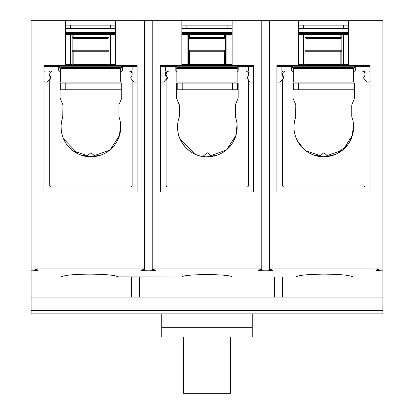 <?xml version="1.0" encoding="UTF-8"?>
<svg xmlns="http://www.w3.org/2000/svg" width="414" height="414" viewBox="0 0 414 414"><rect width="100%" height="100%" fill="white"/><g stroke="black" fill="none" stroke-linecap="round" stroke-linejoin="round"><path stroke-width="0.62" d="M295.808 104.871L295.544 104.245L295.808 104.871L295.637 117.141M293.971 126.461L294.059 129.313M293.992 128.128L294.131 130.084A29.824 29.824 0 0 0 294.313 131.507L295.094 135.109M296.279 138.504L297.526 141.117M298.654 143.037A29.824 29.824 0 0 0 300.631 145.769L300.947 146.158A29.824 29.824 0 0 0 302.691 148.062L304.207 149.475A29.824 29.824 0 0 0 305.848 150.81L323.789 156.808L342.538 150.173M298.53 142.835L298.039 142.028M296.367 138.706L296.17 138.229M293.971 127.398L293.992 125.799A29.824 29.824 0 0 1 294.038 124.935L294.649 120.655A29.824 29.824 0 0 1 295.622 117.183A3.348 3.348 0 0 0 295.808 116.08L295.808 105.554A3.348 3.348 0 0 0 295.544 104.24L293.231 98.796A3.348 3.348 0 0 1 292.962 97.487L292.962 83.09L354.617 83.09L354.617 97.487A3.348 3.348 0 0 1 354.348 98.796L352.035 104.24A3.348 3.348 0 0 0 351.765 105.554L351.765 116.08A3.348 3.348 0 0 0 351.952 117.183A29.824 29.824 0 0 1 323.789 156.808A29.824 29.824 0 0 1 295.622 117.183L294.535 121.204L295.622 117.183M295.632 117.167L295.803 116.681M353.333 122.927L353.421 123.615M353.608 127.093L353.53 129.158M353.489 129.654L352.521 134.98M352.081 136.403L350.575 140.092M343.656 149.226L342.72 150.028M351.941 117.152L351.765 104.871M348.091 144.269L349.007 142.902M352.236 135.932L353.509 124.542M62.933 104.871L62.669 104.245L62.933 104.871L62.762 117.141M61.096 126.461L61.184 129.313M61.66 121.198L62.747 117.183A3.348 3.348 0 0 0 62.933 116.08L62.933 105.554A3.348 3.348 0 0 0 62.669 104.24L60.356 98.796A3.348 3.348 0 0 1 60.087 97.487L60.087 83.09L121.742 83.09L121.742 97.487A3.348 3.348 0 0 1 121.473 98.796L119.16 104.245A3.348 3.348 0 0 0 118.89 105.554L118.89 116.08A3.348 3.348 0 0 0 119.077 117.183A29.824 29.824 0 0 1 90.914 156.808A29.824 29.824 0 0 1 62.747 117.183A29.824 29.824 0 0 0 61.774 120.655L61.163 124.935A29.824 29.824 0 0 0 61.117 125.799L61.256 130.084A29.824 29.824 0 0 0 61.438 131.507L62.219 135.109M63.404 138.504L64.651 141.117M65.779 143.037A29.824 29.824 0 0 0 67.756 145.769L68.072 146.158A29.824 29.824 0 0 0 69.816 148.062L71.332 149.475A29.824 29.824 0 0 0 72.973 150.81L90.914 156.808L109.663 150.173M65.655 142.835L65.164 142.028M63.492 138.706L63.295 138.229M62.757 117.167L62.933 116.665M120.458 122.927L120.546 123.615M120.733 127.093L120.655 129.158M120.614 129.654L119.646 134.98M119.206 136.403L117.7 140.092M110.781 149.226L109.845 150.028M119.066 117.152L118.89 104.871M115.216 144.269L116.132 142.902M119.361 135.932L120.634 124.542M176.794 98.796L179.107 104.24A3.348 3.348 0 0 1 179.371 105.554L176.794 98.796A3.348 3.348 0 0 1 176.524 97.487L176.524 83.09L238.179 83.09L238.179 97.487A3.348 3.348 0 0 1 237.91 98.796L235.597 104.24A3.348 3.348 0 0 0 235.328 105.554L235.328 116.08A3.348 3.348 0 0 0 235.514 117.183A29.824 29.824 0 0 1 207.352 156.808A29.824 29.824 0 0 1 179.184 117.183L179.262 116.929M235.597 104.24L235.328 104.871L235.597 104.245M217.391 155.064L207.352 156.808C188.365 157.32 178.341 139.068 178.03 132.439C178.408 139.28 188.422 157.263 207.352 156.808L226.101 150.173M178.03 132.439L178.657 135.099M180.002 138.876L194.57 153.925M179.371 105.554L179.36 116.37M178.098 121.198L179.184 117.183C177.689 122.523 177.689 122.523 179.184 117.183A3.348 3.348 0 0 0 179.371 116.08M176.845 71.027L169.486 71.027A3.348 3.348 0 0 0 166.138 74.38L166.138 74.448A3.348 3.348 0 0 0 167.096 76.792A1.34 1.34 0 0 1 167.096 78.665A3.348 3.348 0 0 0 166.138 81.015L166.138 185.286A1.677 1.677 0 0 0 167.815 186.962L246.889 186.962A1.677 1.677 0 0 0 248.566 185.286L248.566 81.015A3.348 3.348 0 0 0 247.608 78.665A1.34 1.34 0 0 1 247.608 76.792A3.348 3.348 0 0 0 248.566 74.448L248.566 74.38A3.348 3.348 0 0 0 245.212 71.027L237.155 71.027M202.772 156.445L207.352 152.787L211.932 156.445L217.562 155.002M226.96 149.454L231.338 144.709M233.382 141.536L235.99 135.3M236.632 132.646L236.083 134.964M235.959 135.409L226.743 149.64M202.767 156.451A29.824 29.824 0 0 1 179.184 117.183M237.507 83.09L237.507 89.791L232.482 89.791L232.482 83.09M232.482 89.791L182.222 89.791L182.222 83.09M177.197 83.09L177.197 89.791L182.222 89.791M353.944 83.09L353.944 89.791L348.919 89.791L348.919 83.09M348.919 89.791L298.66 89.791L298.66 83.09M293.635 83.09L293.635 89.791L298.66 89.791M62.669 104.24L60.356 98.796M100.954 155.064L90.914 156.808L79.99 154.732M70.742 148.952L68.646 146.82M63.445 138.597L62.079 134.597M63.565 138.876L78.132 153.925M60.408 71.027L53.049 71.027A3.348 3.348 0 0 0 49.701 74.38L49.701 74.448A3.348 3.348 0 0 0 50.658 76.792A1.34 1.34 0 0 1 50.658 78.665A3.348 3.348 0 0 0 49.701 81.015L49.701 185.286A1.677 1.677 0 0 0 51.377 186.962L130.451 186.962A1.677 1.677 0 0 0 132.128 185.286L132.128 81.015A3.348 3.348 0 0 0 131.171 78.665A1.34 1.34 0 0 1 131.171 76.792A3.348 3.348 0 0 0 132.128 74.448L132.128 74.38A3.348 3.348 0 0 0 128.775 71.027L120.717 71.027M86.335 156.445L90.914 152.787L95.494 156.445L101.125 155.002M110.522 149.454L114.901 144.709M116.945 141.536L119.553 135.3M120.195 132.646L119.646 134.964M119.522 135.409L110.305 149.64M62.747 117.183L61.965 119.822M64.998 141.733A29.824 29.824 0 0 1 64.817 141.412M295.544 104.245L293.231 98.796M333.829 155.064L323.789 156.808L312.865 154.732M303.617 148.952L301.521 146.82M296.32 138.597L295.094 135.104M297.268 140.615L304.047 149.335M293.283 71.027L285.924 71.027A3.348 3.348 0 0 0 282.576 74.38L282.576 74.448A3.348 3.348 0 0 0 283.533 76.792A1.34 1.34 0 0 1 283.533 78.665A3.348 3.348 0 0 0 282.576 81.015L282.576 185.286A1.677 1.677 0 0 0 284.252 186.962L363.326 186.962A1.677 1.677 0 0 0 365.003 185.286L365.003 81.015A3.348 3.348 0 0 0 364.046 78.665A1.34 1.34 0 0 1 364.046 76.792A3.348 3.348 0 0 0 365.003 74.448L365.003 74.38A3.348 3.348 0 0 0 361.65 71.027L353.592 71.027M319.21 156.445L323.789 152.787L328.369 156.445L336.344 154.034M336.499 153.961L347.776 144.709M349.82 141.536L352.428 135.3M353.07 132.646L352.521 134.964M352.397 135.409L343.18 149.64M297.873 141.733A29.824 29.824 0 0 1 297.692 141.412M376.74 270.482L376.461 270.435M375.57 270.119L375.539 270.052C375.984 270.528 378.443 270.792 382.914 270.839L382.914 313.89L31.086 313.89L31.086 297.133L139.347 297.133L139.347 277.028M375.539 270.052L379.058 269.379L379.058 20.7L382.914 20.7L382.914 270.839M382.914 297.133L139.347 297.133M379.058 20.7L348.567 20.7L348.567 65.329L370.012 65.329L370.012 191.92L276.862 191.92L276.862 65.329L298.308 65.329L298.308 20.7L269.493 20.7L269.493 269.379L273.007 270.052C273.364 271.061 257.912 271.061 258.264 270.052L261.783 269.379L261.783 20.7L232.13 20.7L232.13 65.329L253.575 65.329L253.575 191.92L160.425 191.92L160.425 65.329L181.87 65.329L181.87 20.7L152.217 20.7L152.217 269.379L155.736 270.052C156.088 271.061 140.636 271.061 140.993 270.052L144.507 269.379L144.507 20.7L115.692 20.7L115.692 65.329L137.137 65.329L137.137 191.92L43.987 191.92L43.987 65.329L65.433 65.329L65.433 20.7L31.086 20.7L31.086 297.133M31.086 270.839C35.557 270.792 38.016 270.528 38.461 270.052L34.942 269.379L34.942 20.7M296.227 276.64L295.844 277.028L232.073 277.028C231.359 273.804 182.641 273.804 181.927 277.028L232.119 277.028M144.507 268.086L34.942 268.086M261.783 268.086L152.217 268.086M379.058 268.086L269.493 268.086M137.137 191.92L114.854 191.92M64.594 191.92L47.005 191.92M47.005 65.329L59.067 65.329L58.938 66.338L60.408 68.683L60.408 82.086L120.717 82.086L120.717 68.683L60.408 68.683L61.412 67.679L60.542 68.175M65.433 20.7L115.692 20.7M131.611 277.028L131.611 297.133M282.389 277.028L282.389 297.133M117.814 276.671L118.171 277.023C115.92 275.258 106.439 274.296 89.734 274.13C73.087 274.285 63.601 275.253 61.272 277.028L61.407 276.847M61.676 276.64L61.293 277.028L31.086 277.028M274.653 297.133L274.653 277.028M352.593 276.847L352.728 277.028C350.472 275.258 340.991 274.296 324.281 274.13C307.633 274.285 298.147 275.253 295.824 277.028L295.953 276.847M352.366 276.671L352.723 277.023L382.914 277.028M183.547 337.006L183.547 393.3L230.453 393.3L230.453 337.006M161.765 337.006L252.235 337.006L252.235 327.293L161.765 327.293L161.765 337.006M252.235 313.89L252.235 327.293M161.765 313.89L161.765 327.293M382.914 310.536L31.086 310.536M261.783 20.7L269.493 20.7M181.87 20.7L232.13 20.7M144.507 20.7L152.217 20.7M291.942 65.329L291.942 66.209L354.933 66.209L352.588 67.679L294.287 67.679L352.588 67.679L353.592 68.683L293.283 68.683L293.283 82.086L353.592 82.086L353.592 68.683L355.062 66.338L354.933 65.329L366.995 65.329M366.995 191.92L349.406 191.92M299.146 191.92L276.862 191.92M298.308 20.7L348.567 20.7M118.042 276.847L181.927 277.028M122.058 65.329L122.058 66.209L119.713 67.679L120.717 68.683L122.058 66.209L59.067 66.209L61.412 67.679L119.713 67.679L61.412 67.679M110.962 33.498A1.004 0.486 -90 0 0 110.481 34.507L108.991 34.507L108.991 65.329L107.987 64.325L73.138 64.325L73.138 51.258L72.134 51.258L72.134 50.254L108.991 50.254L108.991 65.329M115.692 34.507L110.481 34.507L110.481 64.325L109.995 65.329M71.13 65.329L70.644 64.325L65.433 64.325M73.138 64.325L72.134 65.329L72.134 34.507L65.433 34.507M73.138 33.498A1.004 1.004 0 0 0 72.134 34.507A1.004 1.004 0 0 1 73.138 33.498L73.138 34.507L72.134 34.507L72.134 37.519L73.138 37.519L73.138 38.528L107.987 38.528L107.987 37.519L108.991 37.519L108.991 39.532M137.137 66.338L122.187 66.338M120.717 72.031L121.726 71.027L136.837 71.027L137.137 72.031L132.113 72.031L132.113 74.049M108.991 51.258L107.987 51.258L107.987 50.254M73.138 50.254L73.138 51.258L107.987 51.258L107.987 64.325M108.991 37.519L108.991 34.507L107.987 34.507L107.987 33.498M115.692 33.498L65.433 33.498M115.692 28.473L65.433 28.473M110.667 28.473L110.667 25.125L65.433 25.125M110.667 25.125L115.692 25.125M43.987 81.082A1.004 1.004 0 0 0 44.991 82.086L47.289 82.086L50.461 78.386A1.004 1.004 0 0 0 50.461 77.076L49.256 75.664A1.004 1.004 0 0 1 49.012 75.012L49.012 72.031L43.987 72.031L44.288 71.027L59.399 71.027L60.408 72.031M58.938 66.338L43.987 66.338M115.692 65.329L65.433 65.329M49.012 72.031L50.016 71.027M49.012 71.027L49.012 66.338M132.113 66.338L132.113 71.027M131.109 71.027L132.113 72.031M132.113 74.779L132.113 75.012A1.004 1.004 0 0 1 131.926 75.596M131.921 79.85L133.836 82.086L136.134 82.086A1.004 1.004 0 0 0 137.137 81.082M72.134 65.329L72.134 64.325L70.644 64.325L70.644 34.507M72.134 39.532L72.134 37.519M49.023 75.146L49.773 75.146M291.942 66.209L294.287 67.679L293.283 68.683L291.813 66.338L276.862 66.338M343.837 33.498A1.004 0.486 -90 0 0 343.356 34.507L341.866 34.507L341.866 65.329L340.862 64.325L306.013 64.325L306.013 51.258L305.009 51.258L305.009 50.254L341.866 50.254L341.866 65.329M348.567 34.507L343.356 34.507L343.356 64.325L342.87 65.329M304.005 65.329L303.519 64.325L298.308 64.325M306.013 64.325L305.009 65.329L305.009 34.507L303.519 34.507A1.004 0.486 90 0 0 303.038 33.498M305.009 39.532L305.009 34.507L340.862 34.507L340.862 33.498A1.004 1.004 0 0 1 341.866 34.507L340.862 34.507L340.862 37.519L341.866 37.519L341.866 39.532M305.009 37.519L306.013 37.519L306.013 38.528L340.862 38.528L340.862 37.519L306.013 37.519L306.013 33.498M370.012 66.338L355.062 66.338M353.592 72.031L354.601 71.027L369.712 71.027L370.012 72.031L364.988 72.031L364.988 74.049M341.866 51.258L340.862 51.258L340.862 50.254M306.013 50.254L306.013 51.258L340.862 51.258L340.862 64.325M340.862 33.498A1.004 1.004 0 0 1 341.866 34.507L341.866 37.519M348.567 33.498L298.308 33.498M348.567 28.473L298.308 28.473M343.542 28.473L343.542 25.125L298.308 25.125M343.542 25.125L348.567 25.125M348.567 65.329L298.308 65.329M364.988 66.338L364.988 71.027M363.984 71.027L364.988 72.031M364.988 74.779L364.988 75.012A1.004 1.004 0 0 1 364.801 75.596M364.796 79.85L366.711 82.086L369.009 82.086A1.004 1.004 0 0 0 370.012 81.082M305.009 65.329L305.009 64.325L303.519 64.325L303.519 34.507L298.308 34.507M281.898 75.146L282.648 75.146M276.862 81.082A1.004 1.004 0 0 0 277.866 82.086L280.164 82.086L283.336 78.386A1.004 1.004 0 0 0 283.336 77.076L282.131 75.664A1.004 1.004 0 0 1 281.887 75.012L281.887 72.031L276.862 72.031L277.163 71.027L292.274 71.027L293.283 72.031M281.887 72.031L282.891 71.027M281.887 71.027L281.887 66.338M121.069 83.09L121.069 89.791L116.044 89.791L116.044 83.09M116.044 89.791L65.785 89.791L65.785 83.09M60.76 83.09L60.76 89.791L65.785 89.791M236.896 122.927L236.984 123.615M237.17 127.093L237.093 129.158M237.051 129.654L236.083 134.98M235.644 136.403L234.138 140.092M227.219 149.226L226.282 150.028M235.504 117.152L235.328 104.871M231.654 144.269L232.57 142.902M235.799 135.932L237.072 124.542M175.505 65.329L175.376 66.338L176.845 68.683L176.845 82.086L237.155 82.086L237.155 68.683L176.845 68.683L177.849 67.679L176.98 68.175M238.495 65.329L238.495 66.209L236.151 67.679L237.155 68.683L238.495 66.209L175.505 66.209L177.849 67.679L236.151 67.679L177.849 67.679M227.4 33.498A1.004 0.486 -90 0 0 226.919 34.507L225.428 34.507L225.428 65.329L224.424 64.325L189.576 64.325L189.576 51.258L188.572 51.258L188.572 50.254L225.428 50.254L225.428 65.329M232.13 34.507L226.919 34.507L226.919 64.325L226.432 65.329M187.568 65.329L187.081 64.325L181.87 64.325M189.576 64.325L188.572 65.329L188.572 34.507L187.081 34.507A1.004 0.486 90 0 0 186.6 33.498M188.572 39.532L188.572 34.507L224.424 34.507L224.424 33.498M188.572 37.519L189.576 37.519L189.576 38.528L224.424 38.528L224.424 37.519L225.428 37.519L225.428 39.532M253.575 66.338L238.624 66.338M237.155 72.031L238.164 71.027L253.275 71.027L253.575 72.031L248.55 72.031L248.55 74.049M225.428 51.258L224.424 51.258L224.424 50.254M189.576 50.254L189.576 51.258L224.424 51.258L224.424 64.325M189.576 33.498L189.576 37.519L224.424 37.519L224.424 34.507L225.428 34.507L225.428 37.519M232.13 33.498L181.87 33.498M232.13 28.473L181.87 28.473M227.105 28.473L227.105 25.125L181.87 25.125M227.105 25.125L232.13 25.125M160.425 81.082A1.004 1.004 0 0 0 161.429 82.086L163.727 82.086L166.899 78.386A1.004 1.004 0 0 0 166.899 77.076L165.693 75.664A1.004 1.004 0 0 1 165.45 75.012L165.45 72.031L160.425 72.031L160.725 71.027L175.836 71.027L176.845 72.031M175.376 66.338L160.425 66.338M232.13 65.329L181.87 65.329M165.45 72.031L166.454 71.027M165.45 71.027L165.45 66.338M248.55 66.338L248.55 71.027M247.546 71.027L248.55 72.031M248.55 74.779L248.55 75.012A1.004 1.004 0 0 1 248.364 75.596M248.359 79.85L250.273 82.086L252.571 82.086A1.004 1.004 0 0 0 253.575 81.082M188.572 65.329L188.572 64.325L187.081 64.325L187.081 34.507L181.87 34.507M165.46 75.146L166.211 75.146M115.692 64.325L108.991 64.325M73.138 37.519L73.138 34.507L107.987 34.507L107.987 37.519L73.138 37.519M122.394 71.027L122.394 66.338M70.458 28.473L70.458 25.125M115.692 32.494L65.433 32.494M58.731 66.338L58.731 71.027M348.567 64.325L341.866 64.325M355.269 71.027L355.269 66.338M303.333 28.473L303.333 25.125M348.567 32.494L298.308 32.494M291.606 66.338L291.606 71.027M232.13 64.325L225.428 64.325M238.831 71.027L238.831 66.338M186.895 28.473L186.895 25.125M232.13 32.494L181.87 32.494M175.169 66.338L175.169 71.027M119.713 67.679L120.588 68.186M352.588 67.679L353.463 68.186M236.151 67.679L237.025 68.186"/></g></svg>
